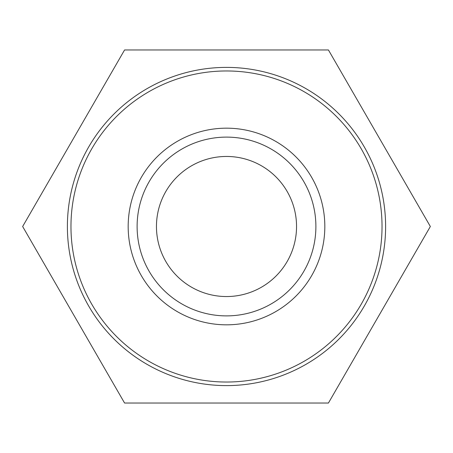 <?xml version="1.0" encoding="UTF-8"?>
<svg xmlns="http://www.w3.org/2000/svg" width="453" height="453" viewBox="0 0 453 453"><rect width="100%" height="100%" fill="white"/><g stroke="black" fill="none" stroke-linecap="round" stroke-linejoin="round"><path stroke-width="0.68" d="M315.888 226.5A89.388 89.388 0 0 1 181.806 303.912A89.388 89.388 0 0 1 181.806 149.088A89.388 89.388 0 0 1 315.888 226.5M324.824 226.5A98.324 98.324 0 0 0 177.338 141.347A98.324 98.324 0 0 0 177.338 311.653A98.324 98.324 0 0 0 324.824 226.5M382.032 226.5A155.532 155.532 0 0 1 148.731 361.194A155.532 155.532 0 0 1 148.731 91.806A155.532 155.532 0 0 1 382.032 226.5M385.611 226.5A159.111 159.111 0 0 0 226.5 67.389A159.111 159.111 0 0 0 67.389 226.5A159.111 159.111 0 0 0 226.5 385.611A159.111 159.111 0 0 0 385.611 226.5M156.455 226.5A70.045 70.045 0 0 0 226.5 296.545A70.045 70.045 0 0 0 296.545 226.5A70.045 70.045 0 0 0 226.5 156.455A70.045 70.045 0 0 0 156.455 226.5M124.575 49.96L328.425 49.96L430.35 226.5L328.425 403.04L124.575 403.04L22.65 226.5L124.575 49.96"/></g></svg>
